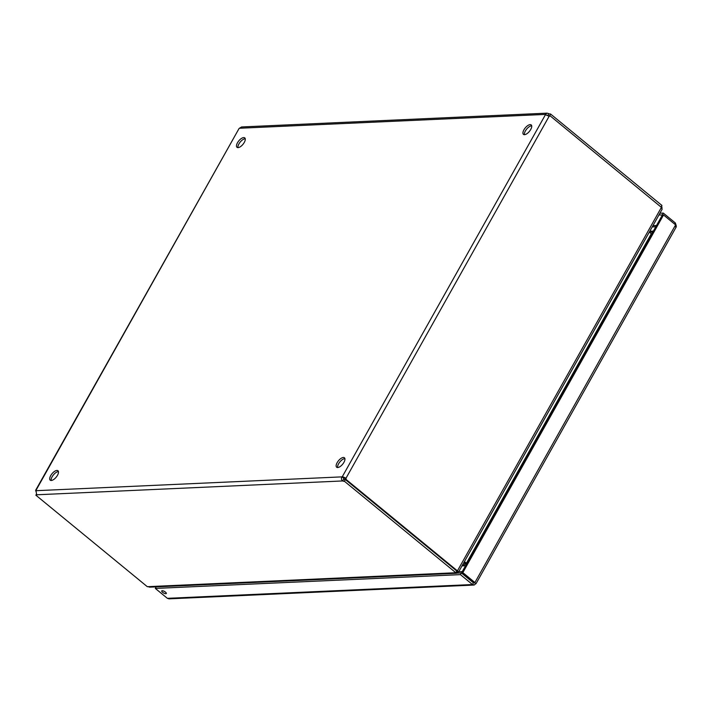 <?xml version="1.0" encoding="UTF-8"?>
<svg xmlns="http://www.w3.org/2000/svg" width="712" height="712" viewBox="0 0 712 712"><rect width="100%" height="100%" fill="white"/><g stroke="black" fill="none" stroke-linecap="round" stroke-linejoin="round"><path stroke-width="1.07" d="M162.559 592.277A2.626 0.872 29.3 0 1 161.731 590.933A2.626 0.872 29.3 0 1 164.445 591.449A2.626 0.872 29.3 0 1 166.305 593.497A2.626 0.872 29.3 0 1 162.559 592.277M676.24 225.74L675.377 222.998L663.308 213.084L659.908 213.235M662.641 215.015L658.956 214.935M674.718 224.164L675.377 222.998M662.356 214.784L663.308 213.084M474.281 582.754L476.008 583.715L676.356 226.719M457.104 573.124L461.367 572.929L460.415 574.629L472.492 584.543L474.406 584.944L475.563 583.804L474.904 582.523L462.827 572.617L663.531 214.98L675.599 224.885L675.741 227.092M474.085 582.674L461.679 572.671L662.383 215.024L663.531 214.98M474.139 582.63L474.904 582.523L675.599 224.885M461.679 572.671L462.827 572.617M473.845 585.059L169.002 598.845L167.382 598.329L155.314 588.423L460.415 574.629M167.382 598.329L472.492 584.543L473.444 582.843L461.367 572.929M156.186 586.866L155.314 588.423M245.24 138.751A6.105 2.714 -50.6 0 0 238.929 143.931A6.105 2.714 -50.6 0 0 237.95 147.624M237.497 142.756A6.105 2.714 129.4 0 1 244.759 137.888A6.105 2.714 129.4 0 1 242.979 144.322A6.105 2.714 129.4 0 1 237.007 147.322A6.105 2.714 129.4 0 1 237.497 142.756M531.686 125.801A6.105 2.714 -50.6 0 0 525.367 130.981A6.105 2.714 -50.6 0 0 524.397 134.675M523.943 129.806A6.105 2.714 129.4 0 1 531.205 124.929A6.105 2.714 129.4 0 1 529.425 131.373A6.105 2.714 129.4 0 1 523.453 134.372A6.105 2.714 129.4 0 1 523.943 129.806M58.455 471.602A6.105 2.714 -50.6 0 0 52.136 476.782A6.105 2.714 -50.6 0 0 51.166 480.475M50.712 475.607A6.105 2.714 129.4 0 1 57.966 470.739A6.105 2.714 129.4 0 1 56.195 477.173A6.105 2.714 129.4 0 1 50.223 480.173A6.105 2.714 129.4 0 1 50.712 475.607M344.902 458.653A6.105 2.714 -50.6 0 0 338.583 463.832A6.105 2.714 -50.6 0 0 337.613 467.526M337.15 462.658A6.105 2.714 129.4 0 1 344.412 457.78A6.105 2.714 129.4 0 1 342.641 464.224A6.105 2.714 129.4 0 1 336.669 467.223A6.105 2.714 129.4 0 1 337.15 462.658M464.046 562.258L466.316 564.411M652.263 233.376L651.302 233.741L649.317 232.112M466.582 564.26L466.404 563.21L651.302 233.741M466.093 564.803L463.841 562.614M457.958 571.781L458.635 571.878M458.724 571.745L462.293 571.585M465.666 565.568L464.785 565.764L465.176 566.441M462.008 565.889L464.785 565.764L463.993 565.221L464.954 563.521M651.614 231.987L652.957 231.827M653.367 231.088L650.323 231.222M652.103 231.961L651.079 231.845L652.103 231.961L652.281 233.029M649.976 230.937L651.079 231.845L650.421 233.02M464.42 561.581L466.404 563.21L465.265 563.263M462.889 564.313L463.993 565.221L462.337 565.301M457.976 571.514L457.496 570.757L661.412 207.379L662.133 209.266L458.644 571.887M149.671 587.16L148.043 586.652L455.084 572.768L456.472 573.285L457.923 571.487M455.084 572.768L455.831 572.733L456.784 571.033L457.994 572.039M662.044 208.082L661.644 205.973M661.412 207.379L550.082 115.807A1.958 1.629 -92.6 0 1 549.13 116.27L545.463 114.676A1.958 0.872 129.4 0 1 545.428 114.41L547.047 113.155L548.818 113.662A1.958 0.65 -150.7 0 0 550.492 113.956L549.735 115.825M661.101 206.943L661.938 205.448L550.492 113.956M456.623 570.908L457.496 570.757M457.433 570.873L346.032 479.416L344.884 479.47A1.958 1.629 87.4 0 0 344.893 478.224L342.374 476.577L346.032 478.17A1.958 1.629 -92.6 0 1 346.032 479.416M35.858 491.262L35.947 490.417A1.958 0.872 129.4 0 1 35.992 490.693L36.668 494.787A1.958 0.65 29.3 0 1 36.686 495.089A1.958 0.65 29.3 0 1 35.858 495.187L147.304 586.679L148.043 586.652M35.858 495.187L36.357 494.306M548.623 116.109A1.958 1.629 87.4 0 0 548.934 115.86L550.082 115.807M549.13 116.27L346.032 478.17L344.893 478.224M343.807 477.752A1.958 0.872 -50.6 0 0 343.46 478.037L343.665 479.247A1.958 0.65 -150.7 0 0 345.338 479.541L344.385 481.241A1.958 0.65 29.3 0 1 342.712 480.947C341.279 479.799 341.048 478.437 342.036 476.862A1.958 0.872 129.4 0 1 342.374 476.577L545.463 114.676M343.665 479.247L342.712 480.947L36.668 494.787M344.385 481.241L455.831 572.733M345.338 479.541L456.784 571.033M343.46 478.037L342.036 476.862L35.992 490.693M241.564 126.967L239.392 128.249A1.958 0.872 129.4 0 1 239.054 128.525L35.6 490.363M35.947 490.417L239.054 128.525M548.818 113.662L547.866 115.362L546.905 115.406M546.335 115.148L545.428 114.41L239.392 128.249M549.539 115.655A1.958 0.65 29.3 0 1 547.866 115.362M652.931 225.668L656.5 225.499M655.797 226.754L652.228 226.914M473.24 582.674L473.969 582.639M456.606 570.953L457.78 571.353M149.627 587.16L456.472 573.285M547.11 113.155L241.51 126.967"/></g></svg>
